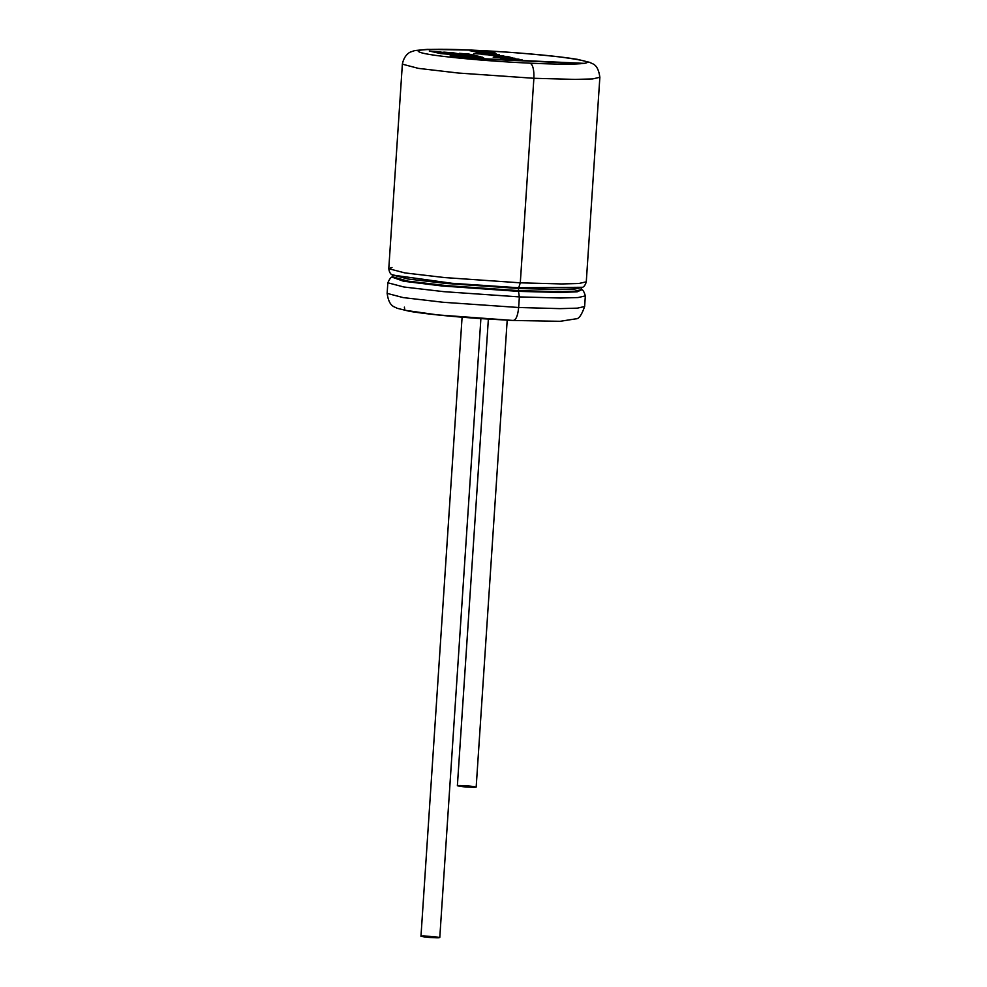 <?xml version="1.0" encoding="UTF-8"?>
<svg xmlns="http://www.w3.org/2000/svg" width="987" height="987" viewBox="0 0 987 987"><rect width="100%" height="100%" fill="white"/><g stroke="black" fill="none" stroke-linecap="round" stroke-linejoin="round"><path stroke-width="1.48" d="M463.656 785.714C473.081 785.948 481.545 787.897 469.898 787.157C460.473 786.935 452.009 784.973 463.656 785.714C452.009 784.973 460.473 786.935 469.898 787.157L476.178 787.058L507.195 320.195M427.26 936.207C436.673 936.441 445.137 938.39 433.503 937.65C424.077 937.428 415.613 935.466 427.26 936.207C415.613 935.466 424.077 937.428 433.503 937.65L439.783 937.551L480.891 318.616M473.711 53.668L483.778 54.162M584.107 63.353C592.323 62.28 584.033 60.121 559.247 56.876C529.439 53.619 501.001 51.398 473.933 50.226C446.173 48.881 427.642 48.955 418.328 50.411C416.366 52.434 427.322 54.717 451.182 57.258L584.107 63.353C575.89 64.463 557.902 64.402 530.155 63.18C532.906 64.723 534.152 69.756 533.881 78.281L458.326 73.038L418.402 68.374L402.363 64.167L418.402 68.374L458.326 73.038L533.881 78.281L520.297 282.825L561.615 283.948L578.962 283.479L586.278 281.826L578.962 283.479L561.615 283.948L520.297 282.825L533.881 78.281L575.199 79.404L592.558 78.935L599.862 77.282L592.558 78.935L575.199 79.404L533.881 78.281C534.152 69.756 532.906 64.723 530.155 63.18C501.815 61.836 475.5 59.849 451.182 57.258C427.322 54.717 416.366 52.434 418.328 50.411C427.642 48.955 446.173 48.881 473.933 50.226C501.001 51.398 529.439 53.619 559.247 56.876C584.033 60.121 592.323 62.28 584.107 63.353L451.182 57.258C475.5 59.849 501.815 61.836 530.155 63.18C557.902 64.402 575.89 64.463 584.107 63.353M437.537 52.903L429.271 51.003L464.198 54.458L459.288 53.323L468.985 54.075L477.177 55.963L437.537 52.903L477.177 55.963L468.985 54.075L475.105 55.803L468.985 54.075L459.288 53.323L464.174 54.766L458.511 54.334L464.174 54.766L453.638 52.891L458.511 54.334L453.638 52.891L443.78 52.126L448.653 53.249L443.99 53.199L448.641 53.557L439.153 51.768L443.99 53.199L439.153 51.768L429.271 51.003L437.537 52.903M502.753 58.862L522.222 59.936L502.753 58.862M511.525 58.689L493.229 57.271L514.943 58.258L497.707 57.653L519.051 59.208L497.707 57.653L514.943 58.258L493.229 57.271L515.411 58.949M512.352 57.826L507.811 57.295L509.613 57.036L508.638 56.814L494.29 56.382L501.729 57.542L494.29 56.382L508.638 56.814L512.352 57.826L497.115 56.555L512.697 57.752M489.268 55.161L507.491 56.543L489.108 55.223M496.769 55.223L481.286 54.507L499.336 54.667L481.286 54.507L496.769 55.223M475.931 53.273L479.916 53.631L475.931 53.273M481.89 53.545L498.583 54.495L481.89 53.545M492.661 53.125L480.003 52.755L496.227 53.952L480.472 53.224L477.819 52.336L491.723 52.903L477.091 52.434L495.277 54.051L480.003 52.755L492.661 53.125M472.785 51.09L472.785 51.09C472.872 51.719 477.831 52.163 487.677 52.41L484.654 51.657L494.98 52.718L489.096 51.731L470.009 50.806L489.096 51.731L494.98 52.718L484.654 51.657L487.677 52.41C477.831 52.163 472.872 51.719 472.785 51.09L471.761 51.225M482.606 57.221L453.058 56.481L450.146 55.815L466.925 56.53L457.573 55.309L462.496 55.469L438.351 53.088L478.029 56.16L481.014 56.851L475.648 56.654L482.606 57.221L475.648 56.654L481.014 56.851L478.029 56.16L438.351 53.088L462.496 55.469L457.573 55.309L466.925 56.53L450.146 55.815L453.058 56.481L482.606 57.221M580.936 287.612L580.899 287.624C583.354 287.686 585.155 285.749 586.278 281.826L599.862 77.282C597.912 63.008 591.731 64.056 590.029 62.44L577.457 59.356C561.097 56.703 537.582 54.285 506.886 52.114L471.897 50.103L427.359 49.35L414.799 50.571L410.95 51.867C411.863 51.46 404.411 53.36 402.363 64.167L388.779 268.711L404.818 272.905L444.742 277.581L520.297 282.825L444.742 277.581L404.818 272.905L388.779 268.711L391.999 267.489M513.067 320.454L513.067 320.454C515.942 320.207 517.805 315.889 518.656 307.5L559.974 308.635L577.333 308.154L584.637 306.513L577.333 308.154L559.974 308.635L518.656 307.5C517.805 315.889 515.942 320.207 513.067 320.454L437.623 314.902L404.867 310.263L404.362 307.13M518.656 307.5L443.101 302.269L403.177 297.593L387.138 293.386L403.177 297.593L443.101 302.269L518.656 307.5L519.359 296.902L443.805 291.659L403.88 286.995L387.842 282.788L403.88 286.995L443.805 291.659L519.359 296.902L518.656 307.5M580.887 287.624L518.718 287.772L518.348 290.597L518.718 287.772L581.738 287.291L574.644 289.105L558.037 289.561L518.496 288.475L558.037 289.561L574.644 289.105L581.639 287.525L581.503 289.647L574.508 291.227L557.889 291.671L518.348 290.597L518.483 291.375L441.929 285.971L403.535 281.221L392.419 277.273L403.535 281.221L441.929 285.971L518.483 291.375L519.359 296.902L518.483 291.375L560.628 292.46L577.198 291.807L581.528 289.833L577.198 291.807L560.628 292.46L518.483 291.375L518.348 290.597L557.889 291.671L574.508 291.227L581.565 289.894L580.763 289.45C582.453 288.981 583.983 291.128 585.34 295.903L578.037 297.556L560.678 298.025L519.359 296.902L560.678 298.025L578.037 297.556L585.34 295.903L584.637 306.513C581.701 314.927 578.838 319.023 576.05 318.813L560.135 321.306L513.351 320.491L480.114 318.567C449.418 316.395 425.903 313.977 409.543 311.312L396.971 308.24C395.269 306.624 389.088 307.66 387.138 293.386L387.842 282.788C389.828 278.235 391.617 276.298 393.233 276.989L407.828 281.11L446.038 285.576L518.348 290.597L446.038 285.576L407.828 281.11L392.481 277.088L392.616 274.966L407.964 279L446.173 283.466L518.496 288.475L446.173 283.466L407.964 279L392.555 274.719M388.779 268.711C389.371 272.745 390.889 274.904 393.357 275.163L452.108 283.294L518.718 287.772L520.297 282.825L518.718 287.772L452.108 283.294L393.307 275.151M456.376 57.801L582.318 63.587L456.376 57.801M500.495 58.936L502.741 58.986L500.495 58.936M510.18 57.838L501.951 57.036L510.02 57.579M494.277 56.703L496.325 56.617L494.277 56.703M501.174 56.839L501.964 56.864L501.174 56.839M493.241 55.63L492.057 55.346L493.241 55.63M503.913 56.037L492.303 55.506L503.913 56.037M493.266 55.05L494.327 55.038L493.266 55.05M477.091 52.73L479.768 52.681L477.091 52.73M480.003 52.755L480.731 52.595M479.978 53.076L480.706 52.916M472.773 51.25L474.081 51.312L472.773 51.25M492.784 52.41L494.709 52.743L492.784 52.41M487.677 52.41L488.701 52.286M486.221 52.126L488.096 52.397L486.221 52.126M486.196 52.41L474.624 51.262M474.241 51.447L485.629 52.175M451.812 56.197L466.925 56.53L451.812 56.197M459.165 55.667L462.496 55.469L459.165 55.667M440.412 53.569L479.374 56.79L440.412 53.569M475.623 56.975L483.655 57.777L475.623 56.975M461.348 53.804L468.961 54.396L461.348 53.804M445.828 52.595L453.613 53.199L445.828 52.595M431.331 51.472L439.129 52.077L431.331 51.472M457.376 785.812L488.368 319.109M420.968 936.305L462.089 317.197"/></g></svg>
